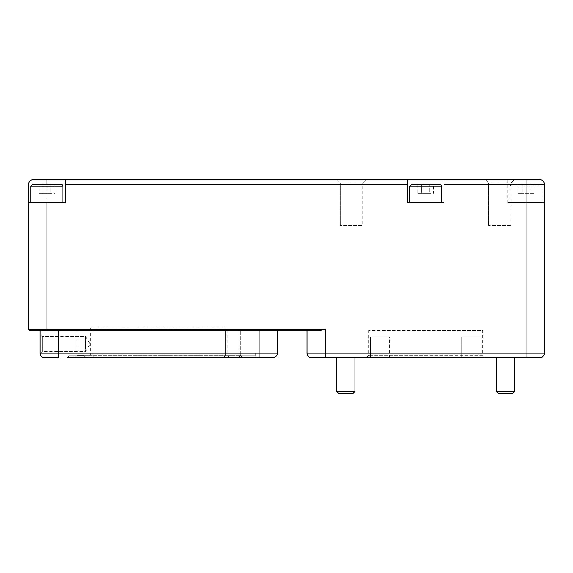 <?xml version="1.0" encoding="UTF-8"?>
<svg xmlns="http://www.w3.org/2000/svg" width="573" height="573" viewBox="0 0 573 573"><rect width="100%" height="100%" fill="white"/><g stroke="black" fill="none" stroke-linecap="round" stroke-linejoin="round"><path stroke-width="0.43" stroke-dasharray="2.87 2.15" d="M512.864 393.293L498.259 393.293M496.433 357.695L496.433 391.466L514.683 391.466L496.433 391.466L514.683 391.466L514.683 357.695L496.433 357.695L514.683 357.695M336.702 357.695L336.702 391.466L338.528 393.293L353.133 393.293L338.528 393.293L353.133 393.293L354.959 391.466L336.702 391.466L354.959 391.466L354.959 357.695L336.702 357.695L354.959 357.695M336.702 391.466L354.959 391.466M227.173 328.028L90.262 328.028L227.173 328.028L227.173 355.41L90.262 355.41L227.173 355.41L229.451 357.695L87.977 357.695L229.451 357.695M232.939 355.41L225.54 355.41L232.939 355.41M232.939 357.695L223.255 357.695L232.939 357.695M58.317 357.695L58.317 353.133L259.118 353.133L259.118 357.695L67.213 357.695L85.921 357.695L67.213 357.695L85.921 357.695L67.213 357.695L69.039 355.869L84.102 355.869L69.039 355.869L69.039 353.133L84.102 353.133L69.039 353.133L84.102 353.133L69.039 353.133L69.039 355.869L84.102 355.869L69.039 355.869L67.213 357.695M223.255 357.695L225.54 355.41L223.255 357.695L257.062 357.695L238.354 357.695L257.062 357.695L255.236 355.869L240.18 355.869L255.236 355.869L240.18 355.869L240.18 353.133L255.236 353.133L240.18 353.133L255.236 353.133L240.18 353.133L240.18 355.869L255.236 355.869L257.062 357.695M94.173 357.695L74.812 357.695L94.173 357.695L74.812 357.695L94.173 357.695L91.895 355.41L77.097 355.41L91.895 355.41L77.097 355.41L91.895 355.41L94.173 357.695M232.939 330.313L225.54 330.313L232.939 330.313M240.338 355.41L225.54 355.41L240.338 355.41L240.338 330.313L225.54 330.313L240.338 330.313L240.338 355.41L242.615 357.695L240.338 355.41M84.496 330.313L91.895 330.313L84.496 330.313M77.097 355.41L77.097 330.313L91.895 330.313L77.097 330.313L77.097 355.41L74.812 357.695L77.097 355.41M40.06 330.313L52.616 330.313L40.06 330.313L40.06 353.133A4.563 4.563 0 0 0 44.622 357.695A4.563 4.563 0 0 1 40.06 353.133L40.06 334.324L40.089 353.656L42.345 351.399L42.345 336.602L42.345 351.399L85.699 351.399L85.699 336.602L85.699 351.399L90.14 344.001L85.699 336.602L42.345 336.602L40.06 334.324M85.921 357.695L84.102 355.869L85.921 357.695M480.912 357.695L480.912 337.16L461.745 337.16L480.912 337.16L461.745 337.16L480.912 337.16L480.912 357.695L461.745 357.695L480.912 357.695M389.64 357.695L389.64 337.16L370.473 337.16L389.64 337.16L370.473 337.16L389.64 337.16L389.64 357.695L370.473 357.695L389.64 357.695M485.023 357.695L366.362 357.695L485.023 357.695L482.738 355.41L368.647 355.41L482.738 355.41L482.738 330.313L368.647 330.313L482.738 330.313M311.597 357.695A4.563 4.563 0 0 1 307.035 353.133L526.093 353.133L526.093 357.695L311.597 357.695A4.563 4.563 0 0 1 307.035 353.133L307.035 330.313L319.591 330.313L307.035 330.313M485.438 179.707L488.633 182.902L511.073 182.902L488.633 182.902L511.073 182.902L511.073 225.347L488.633 225.347L511.073 225.347L488.633 225.347L511.073 225.347L511.073 182.902L488.633 182.902L485.438 179.707L514.268 179.707L485.438 179.707M539.787 179.707L507.843 179.707L539.787 179.707A4.563 4.563 0 0 1 544.35 184.27A4.563 4.563 0 0 0 539.787 179.707A4.563 4.563 0 0 1 544.35 184.27L544.35 202.527L544.35 184.27L443.946 184.27L443.946 179.707L526.093 179.707L526.093 202.527L544.35 202.527L507.843 202.527L526.093 202.527L526.093 179.707L526.093 353.133L544.35 353.133M28.65 202.527L65.157 202.527L28.65 202.527L46.907 202.527L46.907 329.396L28.65 329.396L28.65 184.27A4.563 4.563 0 0 1 33.213 179.707L65.157 179.707L65.157 202.527L65.157 179.707L407.439 179.707L407.439 202.527L443.946 202.527L443.946 179.707L407.439 179.707L407.439 202.527L443.946 202.527L443.946 184.27M337.117 179.707L365.946 179.707L337.117 179.707L365.946 179.707L337.117 179.707L340.312 182.902L362.752 182.902L340.312 182.902L362.752 182.902L362.752 225.347L340.312 225.347L362.752 225.347L340.312 225.347L362.752 225.347L362.752 182.902L340.312 182.902L337.117 179.707M409.724 186.096L441.668 186.096L409.724 186.096L411.543 184.27L439.842 184.27A1.826 1.826 0 0 1 441.668 186.096L409.724 186.096L409.724 202.527L441.668 202.527L409.724 202.527M433.596 184.27L417.789 184.27L433.596 184.27L417.789 184.27L433.596 184.27L433.596 193.402L421.742 193.402L433.596 193.402L433.596 184.27M540.246 184.27L511.947 184.27L540.246 184.27A1.826 1.826 0 0 1 542.065 186.096L510.12 186.096L510.12 202.527L542.065 202.527L510.12 202.527M534 184.27L518.193 184.27L534 184.27L534 193.402L530.046 193.402L534 193.402M30.935 186.096L62.88 186.096L30.935 186.096L32.754 184.27L61.053 184.27A1.826 1.826 0 0 1 62.88 186.096L30.935 186.096L30.935 202.527L62.88 202.527L30.935 202.527M54.807 184.27L39 184.27L54.807 184.27L39 184.27L54.807 184.27L54.807 193.402L42.954 193.402L54.807 193.402L54.807 184.27M429.643 184.27L429.643 193.402L417.789 193.402L429.643 193.402L429.643 184.27M421.742 184.27L421.742 193.402L417.789 193.402L421.742 193.402L421.742 184.27M417.789 184.27L417.789 193.402L417.789 184.27M530.046 184.27L530.046 193.402L522.146 193.402L530.046 193.402L530.046 184.27M522.146 184.27L522.146 193.402L518.193 193.402L522.146 193.402L522.146 184.27M518.193 184.27L518.193 193.402M50.854 184.27L50.854 193.402L39 193.402L50.854 193.402L50.854 184.27M42.954 184.27L42.954 193.402L39 193.402L42.954 193.402L42.954 184.27M39 184.27L39 193.402L39 184.27M46.907 330.313L46.907 329.396L325.292 329.396L319.591 330.313L29.56 330.313L28.65 329.396M65.157 179.707L65.157 202.527L46.907 202.527L46.907 179.707M407.439 179.707L407.439 202.527L443.946 202.527L443.946 179.707M277.375 330.313L277.375 353.133L259.118 353.133L259.118 330.313M511.947 184.27L510.12 186.096L542.065 186.096L542.065 202.527M407.439 184.27L65.157 184.27M325.292 357.695L325.292 329.396M40.06 353.133L58.317 353.133L58.317 330.313M46.907 184.27L46.907 202.527M225.54 330.313L225.54 355.41L225.54 330.313M91.895 330.313L91.895 355.41L91.895 330.313M84.102 353.133L84.102 355.869L84.102 353.133M240.18 355.869L238.354 357.695L240.18 355.869M255.236 353.133L255.236 355.869L255.236 353.133M461.745 357.695L461.745 337.16L461.745 357.695M370.473 357.695L370.473 337.16L370.473 357.695M90.262 328.028L90.262 355.41L87.977 357.695M368.647 330.313L368.647 355.41L366.362 357.695M511.073 182.902L514.268 179.707L511.073 182.902M488.633 225.347L488.633 182.902L488.633 225.347M362.752 182.902L365.946 179.707L362.752 182.902M340.312 225.347L340.312 182.902L340.312 225.347M441.668 202.527L441.668 186.096M62.88 202.527L62.88 186.096M507.843 179.707L507.843 202.527"/><path stroke-width="0.86" d="M512.864 393.293L514.683 391.466L496.433 391.466L498.259 393.293L512.864 393.293L514.683 391.466L514.683 357.695M338.528 393.293L353.133 393.293L354.959 391.466L336.702 391.466L338.528 393.293M354.959 391.466L354.959 357.695M257.062 357.695L223.255 357.695M44.622 357.695L58.317 357.695L44.622 357.695A4.563 4.563 0 0 1 40.06 353.133A4.563 4.563 0 0 0 44.622 357.695M67.213 357.695L272.805 357.695L259.118 357.695L259.118 353.133L40.06 353.133L40.089 353.656M325.292 357.695L539.787 357.695L526.093 357.695L526.093 353.133L325.292 353.133L325.292 357.695L311.597 357.695A4.563 4.563 0 0 1 307.035 353.133L307.035 330.313M407.439 179.707L443.946 179.707L443.946 202.527L407.439 202.527L407.439 179.707L65.157 179.707L65.157 202.527L28.65 202.527L28.65 329.396L29.56 330.313L259.118 330.313L259.118 353.133L277.375 353.133L277.375 330.313M443.946 184.27L526.093 184.27L526.093 179.707L539.787 179.707L443.946 179.707M28.65 202.527L28.65 184.27A4.563 4.563 0 0 1 33.213 179.707L65.157 179.707M409.724 186.096L411.543 184.27L439.842 184.27A1.826 1.826 0 0 1 441.668 186.096L409.724 186.096L409.724 202.527M30.935 186.096L32.754 184.27L61.053 184.27A1.826 1.826 0 0 1 62.88 186.096L30.935 186.096L30.935 202.527M259.118 330.313L319.591 330.313L325.292 329.396L28.65 329.396M539.787 179.707A4.563 4.563 0 0 1 544.35 184.27L544.35 353.133L544.35 184.27A4.563 4.563 0 0 0 539.787 179.707M272.805 357.695A4.563 4.563 0 0 0 277.375 353.133A4.563 4.563 0 0 1 272.805 357.695A4.563 4.563 0 0 0 277.375 353.133M40.06 330.313L40.06 353.133M544.35 184.27L526.093 184.27L526.093 353.133L544.35 353.133A4.563 4.563 0 0 1 539.787 357.695A4.563 4.563 0 0 0 544.35 353.133A4.563 4.563 0 0 1 539.787 357.695M65.157 184.27L407.439 184.27M46.907 330.313L46.907 202.527M325.292 329.396L325.292 353.133L307.035 353.133M58.317 357.695L58.317 330.313M46.907 179.707L46.907 184.27M336.702 357.695L336.702 391.466M498.259 393.293L496.433 391.466L496.433 357.695M441.668 202.527L441.668 186.096M62.88 202.527L62.88 186.096"/></g></svg>
